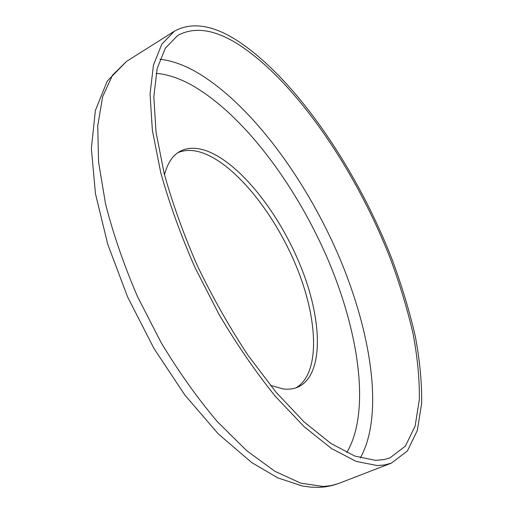 <?xml version="1.0" encoding="UTF-8"?>
<svg xmlns="http://www.w3.org/2000/svg" width="513" height="513" viewBox="0 0 513 513"><rect width="100%" height="100%" fill="white"/><g stroke="black" fill="none" stroke-linecap="round" stroke-linejoin="round"><path stroke-width="0.77" d="M239.327 45.009C215.191 29.427 194.639 26.259 177.665 35.5L165.346 48.158L157.132 68.633L153.817 96.835L156.042 132.168L164.154 173.4C172.458 203.283 183.532 234.075 197.377 265.792C212.568 297.251 229.337 326.941 247.689 354.861L275.872 392.041L304.017 421.866L330.718 443.328L354.849 456.076L375.587 460.353L384.147 459.577L389.97 457.878L405.424 446.06L415.12 426.046L419.333 399.601C419.615 379.396 417.531 357.452 413.08 333.764C407.45 309.499 399.973 284.715 390.656 259.411C356.407 171.291 296.661 82.548 239.327 45.009M270.332 385.327L283.093 388.918C288.697 389.591 293.68 388.969 298.04 387.058C323.344 375.311 322.677 323.363 302.619 271.204C282.592 218.91 244.816 168.341 211.138 152.72C198.973 147.193 188.476 146.795 179.653 151.527C172.477 155.606 167.424 163.365 164.513 174.798M295.956 387.854C319.811 374.015 318.291 322.235 298.136 270.864C278.008 219.378 240.732 170.098 207.412 154.823C196.165 149.777 186.283 149.071 177.767 152.727M377.292 465.567L384.737 464.938L391.502 463.059L407.373 450.959L417.325 430.471L421.641 403.41C421.936 382.749 419.82 360.331 415.28 336.143C409.541 311.378 401.929 286.087 392.439 260.277C357.548 170.419 296.751 79.861 238.058 41.143C213.171 24.945 191.958 21.623 174.42 31.178L161.839 44.156L153.438 65.132L150.059 94.033L152.361 130.251L160.704 172.528C169.245 203.174 180.627 234.749 194.85 267.247L219.134 314.61C237.102 344.922 255.859 372.181 275.41 396.395L304.228 426.778L331.533 448.554L356.163 461.392L377.292 465.567M360.363 457.917C384.622 414.312 370.957 330.013 337.374 252.781C303.401 175.401 249.049 102.337 195.485 71.557C183.128 64.632 171.291 60.528 159.966 59.239M346.762 452.607C371.066 411.683 358.869 330.968 326.781 256.853C294.347 182.602 241.79 112.77 190.31 84.35C178.389 77.938 166.994 74.263 156.119 73.321M323.325 486.497L331.366 485.58L338.753 483.445L332.148 485.542L325.197 486.863L319.426 487.35L310.942 487.164L302.189 485.965L277.751 477.866L251.729 462.579L218.256 433.876L184.872 395.074L153.938 348.423L127.602 296.937L107.704 244.175L95.456 193.709L91.359 148.513L95.354 110.584L107.236 81.086L126.589 61.348L112.559 75.116L102.651 96.662L97.746 125.839L98.56 161.993L105.531 203.841C113.226 234.018 123.896 264.971 137.548 296.7L161.217 342.774C178.954 372.143 197.691 398.466 217.422 421.731L246.791 450.773L274.994 471.344L300.804 483.163L323.325 486.497M338.753 483.445L391.502 463.059M126.589 61.348L174.42 31.178"/></g></svg>
